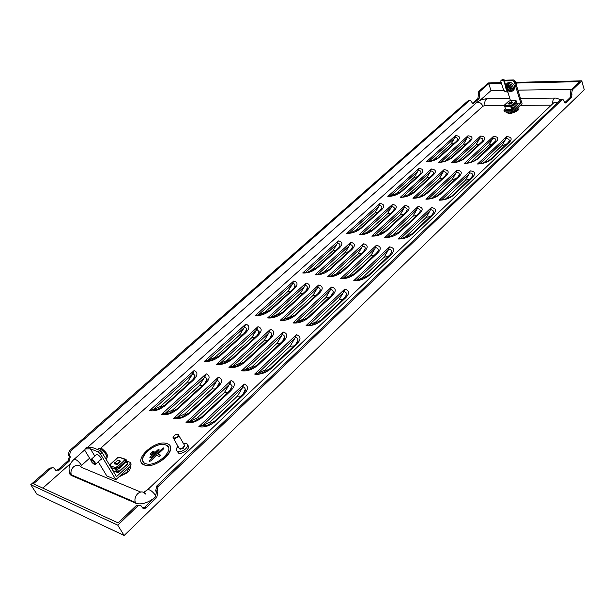<?xml version="1.0" encoding="UTF-8"?>
<svg xmlns="http://www.w3.org/2000/svg" width="615" height="615" viewBox="0 0 615 615"><rect width="100%" height="100%" fill="white"/><g stroke="black" fill="none" stroke-linecap="round" stroke-linejoin="round"><path stroke-width="0.92" d="M117.011 463.649C120.133 461.534 120.363 460.404 117.688 460.258L114.674 463.256L117.011 463.649M118.841 460.158C121.163 460.873 120.617 462.272 117.219 464.371L114.413 463.902L114.721 462.688M96.094 454.946L96.232 454.085L97.039 454.139C100.014 456.13 101.421 458.029 101.267 459.836L100.491 459.805M94.748 464.256L95.548 464.264C95.533 462.703 94.326 461.104 91.927 459.459L91.151 459.374L91.066 460.181M91.75 460.228L91.174 460.12C90.897 461.258 91.858 462.618 94.064 464.202L94.772 464.225C94.756 462.926 93.749 461.596 91.75 460.228M515.224 81.464L516.485 83.901L516.208 84.647M512.849 90.797L513.794 89.944C515.631 86.669 514.401 84.101 510.104 82.256L507.583 83.002M509.789 90.082L510.442 88.383L509.159 86.7L507.46 86.492L506.937 88.168L508.151 89.844L509.789 90.082M508.205 86.669L509.197 88.514L510.435 88.737M508.321 103.343C509.904 103.85 511.173 103.428 512.126 102.067L511.403 101.744L508.321 103.343M508.044 103.604L508.052 103.82C509.95 104.427 511.472 103.92 512.618 102.29L512.026 101.929M144.21 464.909L144.817 465.109C157.048 469.307 179.549 447.182 166.988 443.646L166.703 443.553C155.034 439.171 131.971 460.743 144.21 464.909M141.558 462.803L144.871 465.209C154.619 468.738 175.006 452.932 169.909 445.983M143.233 461.711C138.813 455.338 156.971 441.601 165.374 444.822L165.374 444.814C155.08 440.97 134.808 459.982 145.594 463.61L146.116 463.787C156.848 467.492 176.682 448.043 165.643 444.906L168.179 446.913M149.76 457.806L151.167 457.506L158.801 450.388L158.916 449.55L157.671 449.972L150.045 457.083L149.952 457.944L151.175 457.514L159.085 449.688M150.252 454.416L151.659 454.108L153.827 452.102L153.942 451.256L152.697 451.687L150.537 453.693L150.444 454.546L151.659 454.116L154.111 451.395M164.067 447.981L163.79 448.681L163.89 447.835L162.652 448.266L149.545 460.497L149.453 461.373L150.683 460.935L156.579 455.423L159.2 456.392L160.715 455.231M174.437 435.289L173.23 437.265C173.807 438.31 175.067 438.211 177.028 436.981C178.811 435.074 178.535 434.213 176.197 434.398L174.437 435.289M177.443 434.313L178.173 434.398C179.38 435.02 179.157 436.073 177.512 437.557L173.738 438.695L172.961 437.903L173.307 436.681M178.911 435.727L184.523 445.314L183.101 447.659L181.064 448.704L179.342 448.781L178.596 447.436M184.154 446.536L183.062 447.881L180.118 448.865M184.392 446.09L183.285 448.289L180.157 449.227L179.618 448.842M183.139 443.384L186.207 443.315C188.513 444.522 188.105 446.559 184.984 449.411C182.347 451.318 179.949 452.04 177.781 451.579C175.706 450.626 175.775 448.889 177.989 446.352M187.713 445.199C189.282 446.613 188.667 448.55 185.876 451.018C183.239 452.924 180.841 453.647 178.673 453.178L177.143 451.295M154.311 497.966C147.946 502.709 142.103 504.592 136.768 503.608L71.74 475.633L71.309 474.78C70.456 471.866 71.217 469.207 73.592 466.808C76.629 464.54 79.143 464.679 81.142 467.216L140.666 492.038M123.969 466.893L124.399 466.916M571.627 89.283L517.907 90.159M503.762 90.39L491.008 90.597L479.685 100.645M70.541 463.541L42.835 488.11M69.303 471.075C69.034 473.25 69.841 474.772 71.74 475.633M338.373 240.896L302.695 272.968C307.846 273.275 312.843 271.499 317.686 267.625L339.319 248.037C343.009 244.193 342.693 241.81 338.373 240.896L336.912 244.186L305.547 272.43M350.758 242.341L315.026 274.828C320.284 275.143 325.35 273.344 330.209 269.416L351.865 249.582C355.555 245.685 355.186 243.271 350.758 242.341L349.289 245.669L317.878 274.282M363.411 243.817L327.641 276.727C333.015 277.058 338.142 275.236 343.016 271.261L364.703 251.166C368.385 247.215 367.954 244.77 363.411 243.817L361.951 247.192L330.493 276.173M376.365 245.331L340.556 278.664C346.045 279.01 351.242 277.165 356.131 273.137L377.841 252.78C381.508 248.783 381.016 246.3 376.365 245.331L374.896 248.744L343.408 278.103M389.61 246.876L353.771 280.655C359.391 281.009 364.649 279.149 369.561 275.066L391.278 254.433C394.938 250.382 394.384 247.86 389.61 246.876L388.142 250.328L356.623 280.086M380.039 203.442L346.737 233.377C351.88 233.523 356.731 231.786 361.274 228.157L381.461 209.884C384.875 206.309 384.398 204.157 380.039 203.442L378.671 206.586L349.458 232.893M392.447 204.434L359.122 234.73C364.38 234.884 369.284 233.123 373.843 229.457L394.038 210.96C397.444 207.34 396.913 205.164 392.447 204.434L391.079 207.616L361.843 234.238M405.131 205.448L371.791 236.114C377.156 236.275 382.123 234.492 386.697 230.779L406.899 212.06C410.29 208.393 409.705 206.194 405.131 205.448L403.755 208.669L374.512 235.614M418.092 206.486L384.744 237.528C390.225 237.697 395.253 235.899 399.842 232.132L420.045 213.182C423.42 209.477 422.774 207.247 418.092 206.486L416.716 209.746L387.458 237.021M431.346 207.547L397.997 238.974C403.586 239.15 408.683 237.329 413.288 233.523L433.483 214.335C436.85 210.576 436.135 208.316 431.346 207.547L429.962 210.837L400.703 238.459M419.007 168.41L387.85 196.416C392.977 196.416 397.69 194.717 401.972 191.311L420.845 174.23C424.004 170.893 423.397 168.956 419.007 168.41L417.716 171.424L390.456 195.977M431.423 169.002L400.265 197.33C405.5 197.33 410.259 195.616 414.556 192.172L433.421 174.891C436.573 171.524 435.904 169.556 431.423 169.002L430.131 172.054L402.863 196.885M444.091 169.617L412.949 198.261C418.285 198.268 423.105 196.531 427.41 193.049L446.267 175.575C449.411 172.162 448.681 170.178 444.091 169.617L442.8 172.692L415.54 197.807M457.037 170.232L425.911 199.214C431.353 199.222 436.235 197.469 440.548 193.948L459.397 176.267C462.518 172.815 461.734 170.809 457.037 170.232L455.738 173.345L428.494 198.753M470.26 170.87L439.156 200.183C444.714 200.198 449.657 198.43 453.978 194.863L472.804 176.974C475.91 173.484 475.064 171.454 470.26 170.87L468.961 174.022L441.739 199.721M455.538 135.569L426.326 161.83C431.43 161.707 436.004 160.038 440.048 156.84L457.729 140.827C460.666 137.714 459.935 135.961 455.538 135.569L454.316 138.46L428.855 161.399M467.93 135.815L438.733 162.352C443.938 162.229 448.566 160.553 452.617 157.317L470.283 141.135C473.212 137.983 472.42 136.215 467.93 135.815L466.708 138.736L441.247 161.922M480.569 136.069L451.402 162.89C456.707 162.767 461.388 161.069 465.447 157.801L483.098 141.442C486.004 138.26 485.166 136.469 480.569 136.069L479.346 139.021L453.908 162.46M493.468 136.322L464.34 163.436C469.752 163.313 474.488 161.599 478.555 158.293L496.174 141.758C499.073 138.544 498.165 136.73 493.468 136.322L492.246 139.305L466.831 163.006M506.637 136.584L477.555 163.997C483.075 163.874 487.864 162.137 491.938 158.801L509.535 142.08C512.41 138.829 511.442 136.999 506.637 136.584L505.415 139.597L480.031 163.567M293.724 281.032L255.402 315.48C260.552 315.979 265.703 314.15 270.869 310.006L294.116 288.958C298.121 284.814 297.991 282.17 293.724 281.032L292.171 284.484L258.446 314.849L255.402 315.48M306.039 282.992L267.633 317.909C272.891 318.424 278.118 316.579 283.307 312.374L306.601 291.041C310.598 286.836 310.414 284.153 306.039 282.992L304.479 286.482L270.677 317.271L267.633 317.909M318.639 284.999L280.156 320.4C285.529 320.93 290.826 319.062 296.038 314.795L319.377 293.171C323.375 288.904 323.129 286.183 318.639 284.999L317.079 288.535L283.207 319.746L280.156 320.4M331.539 287.059L292.986 322.944C298.483 323.498 303.848 321.607 309.084 317.286L332.461 295.346C336.451 291.026 336.144 288.266 331.539 287.059L329.971 290.634L296.038 322.275L292.986 322.944M344.746 289.158L306.124 325.558C311.751 326.127 317.194 324.22 322.445 319.831L345.861 297.583C349.843 293.201 349.474 290.395 344.746 289.158L343.178 292.786L309.184 324.874L306.124 325.558M245.762 324.151L204.495 361.243C209.615 361.958 214.943 360.09 220.47 355.631L245.516 332.961C249.867 328.479 249.951 325.543 245.762 324.151L244.101 327.772L207.785 360.475L204.495 361.243M257.962 326.703L216.565 364.334C221.807 365.072 227.204 363.181 232.762 358.66L257.885 335.652C262.236 331.108 262.259 328.118 257.962 326.703L256.294 330.37L219.87 363.542L216.565 364.334M270.462 329.317L228.941 367.501C234.307 368.262 239.781 366.348 245.362 361.758L270.554 338.411C274.905 333.799 274.874 330.762 270.462 329.317L268.786 333.03L232.255 366.694L228.941 367.501M283.269 331.992L241.633 370.745C247.115 371.537 252.665 369.6 258.285 364.941L283.538 341.24C287.897 336.559 287.805 333.476 283.269 331.992L281.585 335.759L244.947 369.923L241.633 370.745M296.392 334.737L254.648 374.081C260.26 374.889 265.895 372.928 271.53 368.201L296.853 344.146C301.204 339.388 301.05 336.251 296.392 334.737L294.7 338.55L257.969 373.236L254.648 374.081M194.094 370.591L149.53 410.651C154.611 411.62 160.115 409.705 166.05 404.901L193.11 380.401C197.853 375.542 198.184 372.275 194.094 370.591L192.318 374.404L153.104 409.713L149.53 410.651M206.133 373.82L161.384 414.502C166.588 415.494 172.169 413.557 178.135 408.683L205.31 383.806C210.061 378.871 210.33 375.542 206.133 373.82L204.341 377.687L164.974 413.541L161.384 414.502M218.471 377.133L173.545 418.446C178.873 419.476 184.538 417.516 190.542 412.565L217.818 387.289C222.569 382.276 222.791 378.894 218.471 377.133L216.672 381.046L177.143 417.47L173.545 418.446M231.125 380.531L186.03 422.505C191.488 423.566 197.231 421.582 203.273 416.547L230.648 390.871C235.407 385.774 235.568 382.33 231.125 380.531L229.318 384.498L189.643 421.498L186.03 422.505M244.109 384.014L198.845 426.664C204.434 427.763 210.268 425.757 216.342 420.645L243.817 394.538C248.583 389.364 248.675 385.851 244.109 384.014L242.295 388.034L202.473 425.634L198.845 426.664M509.781 98.531L488.118 98.746C485.381 98.907 484.343 101.16 485.004 105.488L504.4 105.403M520.436 105.326L551.232 105.188M485.004 105.488L482.952 106.241L100.476 448.435M89.582 458.183L81.572 465.355L80.773 466.708M142.619 508.028L144.856 507.075L146.186 507.652C144.602 508.943 143.295 508.913 142.25 507.552L141.512 506.314C140.466 504.953 139.144 504.923 137.545 506.214L117.757 525.164L30.75 484.705L36.962 494.252L124.122 535.496L584.25 89.744L581.775 80.857L572.311 89.921L571.704 93.249L570.328 93.265L570.628 94.341L572.004 94.318L571.704 93.249M55.781 470.413L58.056 469.622L68.211 460.643L69.311 456.668L68.234 454.808L69.334 450.833L468.33 100.56L469.906 100.314M69.334 450.833L70.433 451.279L469.529 100.545L468.33 100.56M30.75 484.705L49.684 468.084L53.067 467.761M478.508 95.494L479.7 95.479L479.108 98.569L473.711 103.351L472.512 103.358L477.916 98.585L478.762 91.404L488.395 82.948L501.248 82.656M70.433 451.279L69.518 455.615L68.419 455.169M69.126 456.307L70.225 456.76L69.518 455.615M70.225 456.76L69.311 461.096L68.211 460.643M58.056 469.622L59.148 470.091L69.311 461.096M59.148 470.091C57.625 471.221 56.357 471.159 55.335 469.898L54.612 468.753C53.59 467.492 52.313 467.423 50.776 468.553L49.684 468.084M137.545 506.214L136.215 505.638L118.142 522.919L33.456 483.774L50.776 468.553M491.008 90.597L488.771 83.632L501.463 83.356M478.762 91.404L479.954 91.381L488.771 83.632M479.954 91.381L479.369 94.479L478.178 94.495M479.7 95.479L479.369 94.479M473.711 103.351L472.72 103.589L470.513 100.314L469.529 100.545M124.122 535.496L117.757 525.164M564.747 102.782L566.077 102.774L565.116 103.028L563.009 99.507L562.041 99.761L158.017 486.611L157.033 491.408L155.695 490.862L156.41 492.1L157.748 492.646L157.033 491.408M562.041 99.761L560.657 99.768L156.671 486.073L158.017 486.611M572.004 94.318L571.397 97.647L570.02 97.654L564.724 102.759M566.077 102.774L571.397 97.647M157.748 492.646L156.771 497.45L155.426 496.889L144.856 507.075M146.186 507.652L156.771 497.45M560.657 99.768L562.41 99.515M570.02 97.654L570.628 94.341M570.328 93.265L570.935 89.944L572.311 89.921M516.385 83.033L579.607 81.657L570.935 89.944M136.215 505.638L139.797 505.261M155.426 496.889L156.41 492.1M155.695 490.862L156.671 486.073M516.047 82.325L581.775 80.857M304.594 272.353L302.695 272.968M307.938 272.176L311.482 270.123L333.03 250.674L336.912 244.186M337.228 242.994L338.911 243.486L339.849 244.455L339.972 245.508L338.988 247.522M316.925 274.198L315.026 274.828M319.592 274.182L323.821 271.938L345.392 252.235L349.289 245.669M349.604 244.463C351.649 244.755 352.603 245.631 352.449 247.099L351.419 249.152M329.548 276.089L327.641 276.727M332.008 276.104L336.443 273.79L358.045 253.826L361.951 247.192M362.266 245.969C364.411 246.269 365.387 247.199 365.202 248.737L364.134 250.828M342.455 278.018L340.556 278.664M344.738 278.065L349.358 275.681L370.983 255.463L374.896 248.744M375.212 247.507C377.456 247.83 378.471 248.798 378.256 250.42L377.133 252.534M355.678 280.002L353.771 280.655M357.784 280.063L362.581 277.619L384.221 257.132L388.142 250.328M388.457 249.075C390.809 249.421 391.863 250.443 391.601 252.15L390.125 254.641M348.505 232.847L346.737 233.377M356.354 230.925L354.909 230.917L375.019 212.752L378.671 206.586M378.963 205.441C381.054 205.656 382.007 206.471 381.83 207.87L380.977 209.554M360.89 234.192L359.122 234.73M368.931 232.232L367.293 232.232L387.427 213.851L391.079 207.616M391.371 206.456C393.554 206.686 394.546 207.532 394.338 209L393.054 211.145M373.559 235.568L371.791 236.114M377.718 235.107L400.096 214.973L403.755 208.669M404.055 207.493C406.338 207.739 407.353 208.623 407.115 210.161L405.854 212.267M386.512 236.975L384.744 237.528M390.487 236.583L392.916 234.953L413.049 216.119L416.716 209.746M417.016 208.554C419.399 208.808 420.452 209.746 420.176 211.352L418.93 213.42M399.765 238.412L397.997 238.974M403.54 238.09L406.154 236.36L426.295 217.295L429.962 210.837M430.262 209.638C432.76 209.915 433.852 210.891 433.529 212.575L432.307 214.597M389.495 195.954L387.85 196.416M396.552 194.294L395.468 194.294L414.287 177.297L417.716 171.424M418 170.317C420.206 170.478 421.198 171.254 420.983 172.638L419.899 174.429M401.91 196.862L400.265 197.33M409.129 195.163L407.876 195.178L426.695 177.989L430.131 172.054M430.408 170.932C432.706 171.101 433.736 171.916 433.483 173.361L432.422 175.114M414.595 197.792L412.949 198.261M421.99 196.047L420.552 196.077L439.364 178.696L442.8 172.692M443.084 171.562C445.483 171.746 446.536 172.592 446.252 174.099L445.206 175.821M427.548 198.737L425.911 199.214M435.136 196.954L433.506 197L452.302 179.419L455.738 173.345M456.023 172.208C458.529 172.4 459.62 173.284 459.297 174.86L458.267 176.543M440.794 199.698L439.156 200.183M448.581 197.869L446.736 197.938L465.524 180.157L468.961 174.022M469.245 172.861C471.859 173.069 472.989 173.991 472.62 175.644L471.605 177.281M427.863 161.438L426.326 161.83M434.121 160L433.444 160.008L451.095 144.071L454.316 138.46M454.585 137.391C456.891 137.499 457.921 138.229 457.668 139.597L456.768 141.066M440.271 161.953L438.733 162.352M446.659 160.5L445.844 160.507L463.479 144.402L466.708 138.736M466.97 137.66C469.376 137.768 470.429 138.536 470.144 139.951L469.26 141.396M452.94 162.483L451.402 162.89M459.474 160.999L458.498 161.022L476.118 144.74L479.346 139.021M479.615 137.929C482.114 138.044 483.205 138.844 482.883 140.32L482.014 141.727M465.87 163.029L464.34 163.436M472.566 161.514L471.421 161.545L489.017 145.094L492.246 139.305M492.515 138.206C495.113 138.329 496.244 139.167 495.882 140.704L495.029 142.073M479.085 163.582L477.555 163.997M485.95 162.029L484.62 162.076L502.186 145.447L505.415 139.597M505.684 138.483C508.397 138.621 509.551 139.49 509.159 141.096L508.313 142.426M258.446 314.849L264.873 312.205L288.012 291.318L292.171 284.484M292.502 283.238L294.07 283.776L295.039 285.006L293.97 288.227M270.677 317.271L277.119 314.58L300.312 293.401L304.479 286.482M304.809 285.222L306.693 285.967L307.454 287.082L306.324 290.403M283.207 319.746L289.657 317.009L312.897 295.538L317.079 288.535M317.409 287.259C319.393 287.628 320.33 288.573 320.207 290.111L318.97 292.632M296.038 322.275L302.495 319.5L325.781 297.729L329.971 290.634M330.309 289.342C332.392 289.726 333.361 290.734 333.207 292.348L331.908 294.916M309.184 324.874L315.656 322.045L338.973 299.966L343.178 292.786M343.508 291.479C345.699 291.887 346.706 292.94 346.522 294.647L345.161 297.26M207.785 360.475L214.735 357.484L239.642 334.99L244.101 327.772M219.355 355.831L210.891 360.329L206.709 360.428M244.447 326.473L246.884 329.056L245.6 331.962M219.87 363.542L226.835 360.498L251.819 337.681L256.294 330.37M231.601 358.876L223.176 363.38L218.786 363.503M256.647 329.056L259.176 331.777L257.823 334.76M232.255 366.694L239.235 363.596L264.296 340.441L268.786 333.03M244.147 361.989L235.776 366.509L231.171 366.655M269.139 331.7L270.946 332.531L271.753 333.983L270.346 337.635M244.947 369.923L251.95 366.763L277.081 343.262L281.585 335.759M257.016 365.179L248.706 369.715L243.863 369.884M281.939 334.406L283.838 335.283L284.607 336.528L283.177 340.587M257.969 373.236L264.988 370.015L290.18 346.16L294.7 338.55M270.208 368.454L261.982 372.998L256.886 373.197M295.062 337.189C297.06 337.658 298.006 338.727 297.906 340.403L296.33 343.608M153.104 409.713L160.63 406.33L187.529 382.046L192.318 374.404M164.989 405.024L156.894 409.559L151.936 409.713M192.687 373.044L194.94 375.604L193.487 379.071M164.974 413.541L172.523 410.09L199.529 385.428L204.341 377.687M177.028 408.821L169.002 413.365L163.798 413.549M204.718 376.311L207.063 379.009L205.518 382.599M177.143 417.47L184.731 413.949L211.844 388.903L216.672 381.046M189.382 412.703L181.44 417.254L175.967 417.477M217.049 379.655L219.494 382.507L217.864 386.212M189.643 421.498L197.254 417.908L224.467 392.462L229.318 384.498M202.058 416.701L194.209 421.252L188.459 421.513M229.695 383.084L232.247 386.105L230.517 389.925M202.473 425.634L210.107 421.975L237.421 396.122L242.295 388.034M215.073 420.798L207.34 425.349L201.29 425.649M242.671 386.604L244.47 387.573L245.293 389.164L243.502 393.738M149.261 461.227L150.675 460.927L156.579 455.415L159.2 456.392M157.947 454.131L163.782 448.673L157.955 454.139L160.538 455.092L159.2 456.384M501.31 80.234L502.54 79.52L501.31 80.234L504.369 80.919L512.61 80.719L513.456 79.965L515.193 81.349L522.112 103.774L514.163 111.131L512.034 111.907L504.984 111.907L504.323 111.446M507.344 90.405L507.882 92.119L507.306 92.066L504.83 91.404L503.485 89.775L500.848 81.411L500.971 80.273M516.869 102.659L517.054 104.973L512.787 108.824M515.193 81.349L514.348 82.11L512.61 80.719M505.392 108.571L503.985 110.392L504.538 110.523L504.984 111.907M512.034 111.907L511.595 110.516L513.725 109.739L514.163 111.131M513.456 79.965L505.107 80.165L502.54 79.52M514.348 82.11L520.851 103.159L517.038 103.182M513.725 109.739L520.851 103.159M511.595 110.516L504.538 110.523M511.111 105.511L512.018 105.18L510.88 106.172L511.757 108.963L512.849 108.855L512.187 109.47L505.584 109.17L511.849 109.547M507.882 92.119L510.481 100.768M511.657 108.655L512.641 108.655L517.261 104.396L516.754 102.767M505.007 105.211L504.669 105.772M511.657 105.511L512.641 108.655M516.592 105.004L516.4 105.58M504.7 106.387L504.907 105.311L510.873 105.28L510.665 106.364L504.7 106.387L505.584 109.17M516.17 101.26L515.77 101.237M516.577 101.698L516.085 100.722L509.797 100.845L515.885 100.722M508.436 101.429L504.561 104.957L504.669 106.257M510.873 105.28L511.903 104.834L512.987 106.226L516.9 102.628L516.685 101.929L515.278 101.244L515.754 100.799M512.987 106.226L512.018 105.18M504.846 104.865L505.392 104.865L504.907 105.311M509.797 100.845L508.766 101.29M511.542 109.155L510.665 106.364M124.322 460.374L125.614 459.797L127.482 462.972L126.752 462.688M124.776 460.643L125.276 460.181L124.753 459.974M118.71 471.674L117.603 472.066L115.681 468.83L115.866 468.13L116.781 467.292L117.296 467.508L116.627 468.123L118.757 471.697L127.382 463.748L125.276 460.181M116.104 467.915L116.627 468.123M109.877 465.586L115.628 467.731L116.543 466.9L117.058 467.108L124.376 460.389L123.853 460.189L124.753 459.367L119.095 457.168L118.195 457.983L117.68 457.783L110.385 464.44L110.9 464.64L109.954 465.447L110.669 464.848M118.626 457.598L118.149 457.967M116.95 470.959L118.757 471.697M112.937 470.698L117.211 472.428L118.472 472.497L119.71 471.359L118.956 471.513M126.675 464.394L126.336 465.248L127.559 464.117L127.92 462.711L126.006 459.443L124.753 459.367M117.211 472.428L115.251 469.13L110.969 467.408M116.543 466.9L116.781 467.292M110.385 464.44L110.331 465.101M124.376 460.389L125.929 462.219L118.618 468.945L117.296 467.508M118.618 468.945L117.058 467.108M115.628 467.731L115.251 469.13M119.095 457.168L125.176 459.121M127.351 463.695L127.482 462.972M119.71 471.359L126.336 465.248M98.262 461.819L106.787 475.918L115.866 479.685L100.414 453.978L98.216 451.871L90.382 448.804L94.802 456.099M98.216 451.871L99.838 450.411L91.942 447.359L86.784 447.451L85.662 448.958L90.382 448.804M99.838 450.411L102.036 452.517L100.414 453.978M130.595 463.103L131.103 463.964L130.78 465.886L129.85 464.302L116.504 476.633L102.036 452.517M130.78 465.886L115.866 479.685M127.013 461.158L130.18 462.388L129.85 464.302M85.9 447.943L86.784 447.451M90.966 460.435L84.978 450.626L84.978 449.188L85.662 448.958M107.179 454.393L102.505 448.981M107.156 457.921L107.125 456.76C107.933 454.523 106.026 451.756 101.398 448.443M105.988 459.098L106.887 458.283C107.233 455.361 104.919 452.186 99.961 448.766L98.269 448.75M508.313 86.085C511.257 87.937 511.503 89.39 509.059 90.459C506.122 88.614 505.868 87.161 508.313 86.085M508.298 85.539C511.895 87.799 512.203 89.575 509.212 90.874C505.622 88.629 505.322 86.846 508.298 85.539M508.897 83.333C513.202 85.185 514.432 87.753 512.595 91.028L509.781 91.643C505.538 89.613 504.485 87.015 506.629 83.855L508.897 83.333M508.428 84.401C513.218 87.407 513.617 89.775 509.635 91.504C504.869 88.514 504.469 86.146 508.428 84.401M509.474 88.698L508.205 89.844M145.386 494.006C143.357 491.331 140.789 491.239 137.668 493.73C135.208 496.366 134.416 499.234 135.277 502.332L135.7 503.247M119.802 476.041L126.767 472.328L129.588 466.985M118.826 476.948L127.343 472.727C129.827 470.314 130.811 468.184 130.288 466.339M506.814 111.907L509.389 113.06L517.399 110.139L517.861 107.717M506.337 111.907C508.228 114.39 512.087 113.867 517.915 110.339C519.206 109.063 519.268 108.117 518.084 107.502M479.108 98.569L477.916 98.585M311.482 270.123L313.235 270.17M335.898 250.397L333.03 250.674M338.112 248.391L339.319 248.037M316.494 267.948L317.686 267.625M323.821 271.938L325.773 271.961M348.49 251.896L345.392 252.235M350.612 249.951L351.865 249.582M328.971 269.762L330.209 269.416M336.443 273.79L338.611 273.79M361.382 253.426L358.045 253.826M363.396 251.558L364.703 251.166M341.732 271.615L343.016 271.261M349.358 275.681L351.765 275.651M374.573 254.979L370.983 255.463M376.48 253.196L377.841 252.78M354.793 273.514L356.131 273.137M362.581 277.619L365.241 277.557M388.073 256.563L384.221 257.132M389.856 254.871L391.278 254.433M368.162 275.466L369.561 275.066M377.925 212.375L375.019 212.752M380.231 210.284L381.461 209.884M360.067 228.526L361.274 228.157M390.556 213.397L387.427 213.851M392.762 211.383L394.038 210.96M372.59 229.841L373.843 229.457M379.962 233.577L381.8 233.554M403.471 214.443L400.096 214.973M405.569 212.498L406.899 212.06M385.39 231.186L386.697 230.779M392.916 234.953L394.968 234.907M416.678 215.504L413.049 216.119M418.661 213.651L420.045 213.182M398.482 232.562L399.842 232.132M406.154 236.36L408.452 236.283M430.193 216.58L426.295 217.295M432.045 214.82L433.483 214.335M411.865 233.977L413.288 233.523M417.216 176.82L414.287 177.297M419.599 174.668L420.845 174.23M400.742 191.726L401.972 191.311M429.847 177.435L426.695 177.989M432.13 175.352L433.421 174.891M413.28 192.603L414.556 192.172M442.762 178.058L439.364 178.696M444.929 176.051L446.267 175.575M426.08 193.502L427.41 193.049M455.953 178.688L452.302 179.419M457.998 176.774L459.397 176.267M439.171 194.417L440.548 193.948M469.445 179.319L465.524 180.157M471.351 177.504L472.804 176.974M452.54 195.362L453.978 194.863M454.031 143.51L451.095 144.071M456.476 141.304L457.729 140.827M438.803 157.286L440.048 156.84M466.647 143.764L463.479 144.402M468.984 141.627L470.283 141.135M451.325 157.778L452.617 157.317M479.523 144.018L476.118 144.74M481.745 141.957L483.098 141.442M464.11 158.286L465.447 157.801M492.677 144.264L489.017 145.094M494.768 142.303L496.174 141.758M477.163 158.808L478.555 158.293M506.114 144.502L502.186 145.447M508.067 142.649L509.535 142.08M490.493 159.331L491.938 158.801M264.873 312.205L266.879 312.297M290.834 291.164L288.012 291.318M292.94 289.258L294.116 288.958M269.716 310.268L270.869 310.006M277.119 314.58L279.333 314.657M303.356 293.201L300.312 293.401M305.371 291.356L306.601 291.041M282.101 312.651L283.307 312.374M289.657 317.009L292.094 317.063M316.179 295.285L312.897 295.538M318.101 293.501L319.377 293.171M294.785 315.095L296.038 314.795M302.495 319.5L305.171 319.531M329.317 297.406L325.781 297.729M331.131 295.7L332.461 295.346M307.769 317.594L309.084 317.286M315.656 322.045L318.585 322.045M342.77 299.574L338.973 299.966M344.477 297.96L345.861 297.583M321.084 320.161L322.445 319.831M214.735 357.484L216.911 357.661M242.41 334.983L239.642 334.99M244.378 333.199L245.516 332.961M245.224 332.377L246.884 329.056L244.501 333.092L219.47 355.731L220.47 355.631M226.835 360.498L229.218 360.674M254.81 337.635L251.819 337.681M256.693 335.905L257.885 335.652M257.454 335.175L259.176 331.777C259.714 332.023 258.93 333.361 256.824 335.79L231.717 358.768L232.762 358.66M239.235 363.596L241.849 363.749M267.517 340.349L264.296 340.441M269.316 338.68L270.554 338.411M269.678 338.435L271.776 334.575C272.268 334.86 271.499 336.19 269.447 338.558L244.27 361.874L245.362 361.758M251.95 366.763L254.802 366.901M280.548 343.124L277.081 343.262M282.247 341.525L283.538 341.24M282.569 341.287L284.676 337.45C285.137 337.773 284.368 339.088 282.385 341.394L257.147 365.056L258.285 364.941M264.988 370.015L268.102 370.122M293.909 345.961L290.18 346.16M295.507 344.446L296.853 344.146M295.792 344.216L297.906 340.403C298.313 340.764 297.568 342.063 295.654 344.308L270.346 368.331L271.53 368.201M160.63 406.33L162.913 406.638M190.212 382.199L187.529 382.046M192.018 380.57L193.11 380.401M193.072 379.54L194.94 375.604C195.201 376.795 194.263 378.425 192.134 380.47L165.089 404.931L166.05 404.901M172.523 410.09L175.014 410.397M202.435 385.567L199.529 385.428M204.165 383.983L205.31 383.806M205.11 383.053L207.063 379.009C207.293 380.231 206.371 381.854 204.288 383.875L177.135 408.721L178.135 408.683M184.731 413.949L187.444 414.256M214.966 389.011L211.844 388.903M216.626 387.481L217.818 387.289M217.01 387.242L219.494 382.507C219.701 383.752 218.786 385.374 216.749 387.365L189.489 412.604L190.542 412.565M197.254 417.908L200.198 418.2M227.834 392.539L224.467 392.462M229.403 391.071L230.648 390.871M229.749 390.832L232.247 386.105L229.533 390.948L202.174 416.586L203.273 416.547M210.107 421.975L213.313 422.251M241.042 396.145L237.421 396.122M242.51 394.753L243.817 394.538M242.825 394.523L245.324 389.81C245.923 390.141 245.031 391.747 242.648 394.622L215.196 420.683L216.342 420.645M552.608 103.881C552.593 99.899 553.723 97.962 555.975 98.077L560.719 99.715M553.946 102.605L558.197 102.121M147.554 489.794L147.708 489.648C150.037 489.455 152.828 491.608 156.079 496.09M476.21 102.928L476.425 102.736C479.054 101.667 481.23 102.836 482.952 106.241M73.992 459.397L74.123 459.282C76.129 459.221 78.612 461.242 81.572 465.355M504.369 80.919L505.699 85.162M503.793 80.865L505.476 86.223M506.491 89.475L507.306 92.066M512.264 108.94L511.749 108.947M512.772 105.526L516.685 101.929M511.903 104.834L515.824 101.237M508.151 86.73L506.883 87.868M508.205 87.03L506.937 88.168M509.197 88.514L507.929 89.659M506.16 84.332L507.829 82.779M125.199 459.643L125.614 459.797M111.046 467.531L115.312 469.253M118.142 468.146L125.46 461.427M118.241 472.097L117.434 471.774M118.595 471.774L117.058 471.151M95.486 464.317L101.398 458.982M91.174 460.12L91.228 459.336M173.23 437.265L172.961 437.903M173.738 438.695L179.342 448.781M177.781 451.579L178.673 453.178M136.768 503.608L135.277 502.332L71.309 474.78C67.542 469.722 68.473 464.556 74.123 459.282L84.716 449.896M68.234 454.808L69.334 455.254M70.41 457.122L69.311 456.668M157.94 493.038L156.594 492.492M155.503 490.47L156.84 491.016M338.68 247.853L339.972 245.508C340.295 245.739 339.718 246.661 338.25 248.268L316.625 267.832L307.254 272.33M351.111 249.482L352.449 247.099C352.733 247.368 352.172 248.275 350.758 249.821L329.102 269.639L319.715 274.167M363.696 251.32L365.202 248.737L363.55 251.412L341.871 271.484L332.469 276.043M376.741 252.973L378.256 250.42L376.634 253.042L354.94 273.383L345.53 277.972M390.095 254.664L391.601 252.15L390.025 254.71L368.316 275.32L358.906 279.94M380.7 209.846L381.83 207.87L380.378 210.153L360.198 228.403L350.458 232.839M393.17 210.991L394.338 209L392.908 211.245L372.728 229.718L362.935 234.177M405.915 212.167L407.115 210.161L405.723 212.36L385.536 231.056L375.704 235.553M418.9 213.443L420.176 211.352L418.823 213.497L398.628 232.424L388.765 236.952M432.245 214.635L433.529 212.575L432.214 214.658L412.027 233.831L402.125 238.389M419.984 174.299L420.983 172.638L419.745 174.529L400.88 191.603L390.794 195.962M432.468 175.037L433.483 173.361L432.284 175.214L413.418 192.472L403.263 196.862M445.214 175.782L446.252 174.099L445.091 175.905L425.134 194.263L420.614 196.615L416.009 197.784M458.206 176.582L459.297 174.86L458.167 176.613L438.234 195.178L433.698 197.546L429.032 198.73M471.536 177.335L472.62 175.644L471.528 177.343L451.618 196.116L447.082 198.491L442.346 199.698M456.799 140.996L457.668 139.597L456.63 141.166L437.849 158.032L433.244 160.331L428.555 161.438M469.26 141.365L470.144 139.951L469.137 141.481L450.38 158.524L445.76 160.838L440.993 161.96M481.983 141.734L482.883 140.32L481.906 141.804L464.264 158.147C461.85 160.323 458.329 161.768 453.693 162.491M494.967 142.119L495.882 140.704L477.317 158.662C474.234 161.099 470.683 162.552 466.662 163.029M508.221 142.503L490.655 159.185C487.595 161.63 484.013 163.098 479.908 163.582M293.632 288.596L295.1 285.806C295.523 286.06 294.846 287.167 293.071 289.142L269.839 310.16L260.86 314.711M305.986 290.772L307.508 287.928C307.892 288.22 307.223 289.319 305.509 291.233L282.231 312.535L273.26 317.117M318.432 293.255L320.207 290.111C320.553 290.434 319.892 291.525 318.239 293.37L294.916 314.972L285.96 319.577M331.424 295.469L333.207 292.348L331.277 295.561L307.915 317.471L298.982 322.099M344.731 297.737L346.522 294.647L344.631 297.806L321.23 320.023L312.335 324.682M520.459 98.423L554.822 98.085M553.823 102.72L147.708 489.648L144.44 491.846L145.517 494.053M487.042 98.723C482.821 99.053 479.285 100.391 476.425 102.736L87.499 447.428M503.985 110.392L504.423 111.784M511.711 108.824L512.456 108.824M504.561 104.957L508.482 101.39M110.147 464.425L117.442 457.775M126.782 462.734L127.505 463.018M94.772 464.225L95.548 464.264M91.151 459.374L97.009 454.124M99.891 448.496L98.415 448.619L97.447 449.48M86.092 447.682L84.978 449.188M114.674 463.256L114.413 463.902"/></g></svg>
